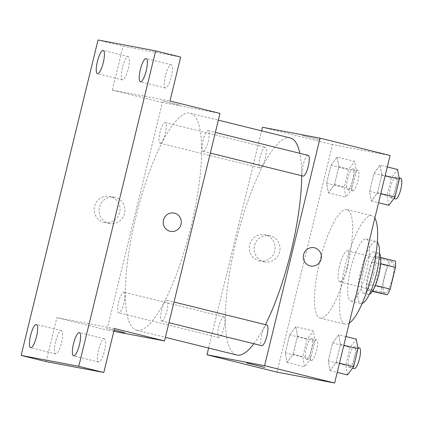 <?xml version="1.0" encoding="UTF-8"?>
<svg xmlns="http://www.w3.org/2000/svg" width="423" height="423" viewBox="0 0 423 423"><rect width="100%" height="100%" fill="white"/><g stroke="black" fill="none" stroke-linecap="round" stroke-linejoin="round"><path stroke-width="0.32" stroke-dasharray="2.12 1.59" d="M339.775 281.803A15.968 3.992 -76.1 0 0 347.457 267.14A15.968 3.992 -76.1 0 0 347.394 250.786A15.968 3.992 -76.1 0 0 339.68 265.327A15.968 3.992 -76.1 0 0 339.722 281.787A15.968 3.992 -76.1 0 0 339.775 281.803M384.803 292.943A15.968 3.992 -76.1 0 0 392.486 278.281A15.968 3.992 -76.1 0 0 392.422 261.927A15.968 3.992 -76.1 0 0 384.708 276.473A15.968 3.992 -76.1 0 0 384.745 292.933A15.968 3.992 -76.1 0 0 384.803 292.943M380.684 263.688L380.483 263.635A20.611 5.155 -76.1 0 0 380.43 257.433L374.915 256.391A20.611 5.155 -76.1 0 0 371.97 262.027L366.667 283.796L381.673 287.508L386.982 265.744A20.611 5.155 -76.1 0 1 389.927 260.103L395.436 261.144M381.673 287.508A20.611 5.155 -76.1 0 0 381.731 293.715M380.483 263.635L375.37 285.451M372.52 291.114L366.72 290.004L372.34 291.394M372.235 291.04A20.611 5.155 -76.1 0 0 375.18 285.403M366.667 283.796A20.611 5.155 -76.1 0 0 366.72 290.004M369.364 294.318A21.293 5.325 103.9 0 1 368.459 294.382A21.293 5.325 103.9 0 1 368.407 272.438A21.293 5.325 103.9 0 1 378.691 253.049A21.293 5.325 103.9 0 1 379.457 253.525M373.81 273.47A21.293 5.325 -76.1 0 0 373.689 251.812A21.293 5.325 -76.1 0 0 363.405 271.201A21.293 5.325 -76.1 0 0 363.457 293.144A21.293 5.325 -76.1 0 0 363.531 293.16A21.293 5.325 -76.1 0 0 373.81 273.47M371.97 262.027L386.982 265.744M380.43 257.433L380.726 257.507M374.915 256.391L389.927 260.103M362.178 303.407A31.937 7.984 103.9 0 1 360.898 303.481A31.937 7.984 103.9 0 1 360.819 270.561A31.937 7.984 103.9 0 1 376.243 241.475A31.937 7.984 103.9 0 1 377.342 242.136M366.424 271.487A31.937 7.984 103.9 0 1 350.894 301.002A31.937 7.984 103.9 0 1 350.815 268.082A31.937 7.984 103.9 0 1 366.239 239A31.937 7.984 103.9 0 1 366.424 271.487M349.208 323.209A55.889 13.975 103.9 0 1 345.142 324.256A55.889 13.975 103.9 0 1 345.004 266.643A55.889 13.975 103.9 0 1 371.991 215.746A55.889 13.975 103.9 0 1 374.831 218.099M347.304 266.411A55.889 13.975 -76.1 0 0 346.976 209.559A55.889 13.975 -76.1 0 0 319.989 260.452A55.889 13.975 -76.1 0 0 320.126 318.064A55.889 13.975 -76.1 0 0 320.317 318.107A55.889 13.975 -76.1 0 0 347.304 266.411M380.071 165.15L381.816 174.852L377.448 192.761L371.336 200.978L369.591 191.281L373.958 173.367L380.071 165.15L381.816 174.852L377.448 192.761L371.336 200.978L369.591 191.281L373.958 173.367L380.071 165.15L387.304 166.942M337.115 157.039L338.86 166.736L334.493 184.65L328.38 192.862L326.635 183.164L331.003 165.25L337.115 157.039L338.86 166.736L334.493 184.65L328.38 192.862L326.635 183.164L331.003 165.25L337.115 157.039L354.622 161.369L356.372 171.066L352.005 188.981L345.892 197.197L344.148 187.495L348.51 169.586L354.622 161.369M277.007 372.129L332.473 144.608L390.096 155.495M338.723 334.762L340.467 344.459L336.1 362.374L329.988 370.585L328.243 360.888L332.61 342.974L338.723 334.762L340.467 344.459L336.1 362.374L329.988 370.585L328.243 360.888L332.61 342.974L338.723 334.762L345.956 336.549M295.767 326.646L297.512 336.343L293.144 354.257L287.032 362.469L285.287 352.771L289.655 334.857L295.767 326.646L297.512 336.343L293.144 354.257L287.032 362.469L285.287 352.771L289.655 334.857L295.767 326.646L313.279 330.976L315.024 340.679L310.656 358.588L304.544 366.804L302.799 357.107L307.167 339.193L313.279 330.976M253.879 343.725A111.783 27.944 -76.1 0 0 265.417 324.642M301.678 175.714A111.783 27.944 -76.1 0 0 299.854 153.327M290.363 137.972A111.783 27.944 -76.1 0 0 236.383 239.762A111.783 27.944 -76.1 0 0 236.658 354.987M208.613 348.044L261.562 130.839M260.187 167.957A10.644 2.66 -76.1 0 0 265.306 158.181A10.644 2.66 -76.1 0 0 265.263 147.283A10.644 2.66 -76.1 0 0 260.124 156.975A10.644 2.66 -76.1 0 0 260.15 167.947A10.644 2.66 -76.1 0 0 260.187 167.957M308.219 155.394A10.644 2.66 -76.1 0 0 303.074 165.092A10.644 2.66 -76.1 0 0 303.101 176.063M266.871 325.007A10.644 2.66 -76.1 0 0 261.731 334.699A10.644 2.66 -76.1 0 0 261.758 345.676M223.883 316.88A10.644 2.66 103.9 0 1 223.915 316.89A10.644 2.66 103.9 0 1 223.941 327.862A10.644 2.66 103.9 0 1 218.802 337.559A10.644 2.66 103.9 0 1 218.76 326.656A10.644 2.66 103.9 0 1 223.883 316.88M262.429 127.27L332.473 144.608M259.056 260.811A13.351 12.923 100.7 0 0 259.738 260.959A13.351 12.923 100.7 0 0 274.918 250.242A13.351 12.923 100.7 0 0 264.692 234.728A13.351 12.923 100.7 0 0 249.586 245.091A13.351 12.923 100.7 0 0 259.056 260.811M320.01 139.833L302.202 135.46L320.01 139.839M246.741 362.982L264.84 367.397M263.926 261.731A13.351 12.923 100.7 0 0 264.608 261.885A13.351 12.923 100.7 0 0 279.788 251.162A13.351 12.923 100.7 0 0 269.567 235.648A13.351 12.923 100.7 0 0 254.461 246.012A13.351 12.923 100.7 0 0 263.926 261.731M310.604 266.025L310.604 266.025A9.317 9.02 -79.3 0 1 310.128 265.924A9.317 9.02 -79.3 0 1 303.518 254.953A9.317 9.02 -79.3 0 1 314.062 247.719L314.062 247.719M136.978 330.305A111.783 27.944 -76.1 0 0 190.768 227.669A111.783 27.944 -76.1 0 0 190.308 113.205A111.783 27.944 -76.1 0 0 136.322 215A111.783 27.944 -76.1 0 0 136.597 330.22A111.783 27.944 -76.1 0 0 136.978 330.305M123.823 292.119A10.644 2.66 103.9 0 1 123.86 292.129A10.644 2.66 103.9 0 1 123.886 303.101A10.644 2.66 103.9 0 1 118.741 312.793A10.644 2.66 103.9 0 1 118.699 301.895A10.644 2.66 103.9 0 1 123.823 292.119M203.082 151.312A10.644 2.66 -76.1 0 0 208.206 141.536A10.644 2.66 -76.1 0 0 208.158 130.633A10.644 2.66 -76.1 0 0 203.019 140.33A10.644 2.66 -76.1 0 0 203.045 151.302A10.644 2.66 -76.1 0 0 203.082 151.312M161.734 320.92A10.644 2.66 -76.1 0 0 166.858 311.143A10.644 2.66 -76.1 0 0 166.815 300.24A10.644 2.66 -76.1 0 0 161.671 309.937A10.644 2.66 -76.1 0 0 161.697 320.909A10.644 2.66 -76.1 0 0 161.734 320.92M160.127 143.196A10.644 2.66 -76.1 0 0 165.25 133.419A10.644 2.66 -76.1 0 0 165.203 122.517A10.644 2.66 -76.1 0 0 160.063 132.214A10.644 2.66 -76.1 0 0 160.09 143.186A10.644 2.66 -76.1 0 0 160.127 143.196M113.819 331.341L106.908 330.035L162.374 102.509L219.997 113.396M46.165 361.607L56.878 317.652L106.908 330.035M98.046 39.984L123.056 46.176L180.679 57.063M162.374 102.509L112.344 90.131L123.056 46.176M103.963 222.429A13.351 12.923 100.7 0 0 104.645 222.577A13.351 12.923 100.7 0 0 119.825 211.86A13.351 12.923 100.7 0 0 109.605 196.346A13.351 12.923 100.7 0 0 94.498 206.71A13.351 12.923 100.7 0 0 103.963 222.429M112.344 90.131L169.967 101.012M179.928 105.168L162.12 100.796L179.928 105.168M114.501 328.539L56.878 317.652M124.759 332.732L108.748 328.909L114.141 330.014M108.833 223.349A13.351 12.923 100.7 0 0 109.52 223.503A13.351 12.923 100.7 0 0 124.695 212.78A13.351 12.923 100.7 0 0 114.474 197.266A13.351 12.923 100.7 0 0 99.368 207.63A13.351 12.923 100.7 0 0 108.833 223.349M170.522 231.36L170.522 231.36A9.317 9.02 -79.3 0 1 170.046 231.254A9.317 9.02 -79.3 0 1 163.437 220.283A9.317 9.02 -79.3 0 1 173.98 213.049L173.98 213.049M165.356 75.802A11.976 2.993 -76.1 0 0 165.425 87.984A11.976 2.993 -76.1 0 0 171.209 77.081A11.976 2.993 -76.1 0 0 171.183 64.735A11.976 2.993 -76.1 0 0 165.356 75.802M122.406 67.685A11.976 2.993 -76.1 0 0 122.474 79.868A11.976 2.993 -76.1 0 0 128.259 68.965A11.976 2.993 -76.1 0 0 128.227 56.619A11.976 2.993 -76.1 0 0 122.406 67.685M98.548 349.863A11.976 2.993 -76.1 0 0 98.617 362.046A11.976 2.993 -76.1 0 0 104.402 351.143A11.976 2.993 -76.1 0 0 104.37 338.797A11.976 2.993 -76.1 0 0 98.548 349.863M55.593 341.752A11.976 2.993 -76.1 0 0 55.662 353.935A11.976 2.993 -76.1 0 0 61.446 343.027A11.976 2.993 -76.1 0 0 61.42 330.68A11.976 2.993 -76.1 0 0 55.593 341.752M306.389 359.233A10.644 2.66 -76.1 0 0 311.513 349.456A10.644 2.66 -76.1 0 0 311.471 338.559A10.644 2.66 -76.1 0 0 306.326 348.251A10.644 2.66 -76.1 0 0 306.352 359.227A10.644 2.66 -76.1 0 0 306.389 359.233M297.512 336.343L315.024 340.679M293.144 354.257L310.656 358.588M287.032 362.469L304.544 366.804M285.287 352.771L302.799 357.107M289.655 334.857L307.167 339.193M311.391 360.47A10.644 2.66 -76.1 0 0 316.515 350.699A10.644 2.66 -76.1 0 0 316.473 339.796A10.644 2.66 -76.1 0 0 311.333 349.488A10.644 2.66 -76.1 0 0 311.354 360.465A10.644 2.66 -76.1 0 0 311.391 360.47M347.738 189.626A10.644 2.66 -76.1 0 0 352.861 179.849A10.644 2.66 -76.1 0 0 352.814 168.946A10.644 2.66 -76.1 0 0 347.674 178.643A10.644 2.66 -76.1 0 0 347.701 189.615A10.644 2.66 -76.1 0 0 347.738 189.626M338.86 166.736L356.372 171.066M334.493 184.65L352.005 188.981M328.38 192.862L345.892 197.197M326.635 183.164L344.148 187.495M331.003 165.25L348.51 169.586M352.74 190.863A10.644 2.66 -76.1 0 0 357.863 181.086A10.644 2.66 -76.1 0 0 357.816 170.189A10.644 2.66 -76.1 0 0 352.676 179.881A10.644 2.66 -76.1 0 0 352.703 190.852A10.644 2.66 -76.1 0 0 352.74 190.863M347.5 374.921L345.755 365.218L350.122 347.309L356.235 339.093M349.345 367.349A10.644 2.66 -76.1 0 0 354.469 357.572A10.644 2.66 -76.1 0 0 354.421 346.67A10.644 2.66 -76.1 0 0 349.282 356.367A10.644 2.66 -76.1 0 0 349.308 367.338A10.644 2.66 -76.1 0 0 349.345 367.349M340.467 344.459L343.825 345.29M336.1 362.374L339.458 363.204M329.988 370.585L337.226 372.377M328.243 360.888L345.755 365.218M332.61 342.974L350.122 347.309M359.428 347.912A10.644 2.66 -76.1 0 0 354.284 357.604A10.644 2.66 -76.1 0 0 354.31 368.581M388.843 205.308L387.098 195.611L391.465 177.697L397.578 169.486M390.688 197.742A10.644 2.66 -76.1 0 0 395.812 187.965A10.644 2.66 -76.1 0 0 395.769 177.063A10.644 2.66 -76.1 0 0 390.63 186.76A10.644 2.66 -76.1 0 0 390.656 197.731A10.644 2.66 -76.1 0 0 390.688 197.742M381.816 174.852L385.173 175.682M377.448 192.761L380.806 193.597M371.336 200.978L378.569 202.765M369.591 191.281L387.098 195.611M373.958 173.367L391.465 177.697M400.771 178.3A10.644 2.66 -76.1 0 0 395.632 187.997A10.644 2.66 -76.1 0 0 395.658 198.969M392.422 261.927L347.394 250.786M384.745 292.933L339.722 281.787M363.457 293.144L368.459 294.382M373.689 251.812L378.691 253.049M350.894 301.002L360.898 303.481M366.239 239L376.243 241.475M320.126 318.064L345.142 324.256M346.976 209.559L371.991 215.746M269.567 235.648L264.692 234.728M264.608 261.885L259.738 260.959M136.597 330.22L165.398 337.348M190.308 113.205L218.347 120.148M223.915 316.89L123.86 292.129M218.802 337.559L118.741 312.793M203.045 151.302L210.316 153.1M208.158 130.633L215.36 132.415M161.697 320.909L168.967 322.712M166.815 300.24L174.012 302.022M160.09 143.186L260.15 167.947M165.203 122.517L265.263 147.283M114.474 197.266L109.605 196.346M109.52 223.503L104.645 222.577M171.183 64.735L146.168 58.543M165.425 87.984L140.415 81.792M104.37 338.797L79.355 332.605M98.617 362.046L73.602 355.859M61.42 330.68L36.404 324.489M55.662 353.935L30.646 347.743M128.227 56.619L103.212 50.427M122.474 79.868L97.459 73.681M306.352 359.227L311.354 360.465M311.471 338.559L316.473 339.796M347.701 189.615L352.703 190.852M352.814 168.946L357.816 170.189M349.308 367.338L352.544 368.142M354.421 346.67L357.742 347.495M390.656 197.731L393.887 198.53M395.769 177.063L399.09 177.887"/><path stroke-width="0.63" d="M380.684 263.688L395.494 267.352A20.611 5.155 -76.1 0 0 395.436 261.144L380.726 257.507M395.494 267.352L390.186 289.12A20.611 5.155 -76.1 0 1 387.241 294.757L372.34 291.394M375.37 285.451L390.186 289.12M372.52 291.114L387.241 294.757M379.457 253.525A21.293 5.325 103.9 0 1 378.812 274.707A21.293 5.325 103.9 0 1 369.364 294.318M377.342 242.136A31.937 7.984 103.9 0 1 376.428 273.961A31.937 7.984 103.9 0 1 362.178 303.407M374.831 218.099A55.889 13.975 103.9 0 1 372.314 272.597A55.889 13.975 103.9 0 1 349.208 323.209M261.562 130.839L262.429 127.27L320.052 138.157L390.096 155.495L334.63 383.016L277.007 372.129L206.969 354.797L208.613 348.044M320.052 138.157L264.587 365.684L334.63 383.016M310.128 265.924A9.317 9.02 -79.3 0 1 303.524 254.953A9.317 9.02 -79.3 0 1 314.062 247.719A9.317 9.02 -79.3 0 1 321.194 258.548A9.317 9.02 -79.3 0 1 310.604 266.025A9.317 9.02 -79.3 0 1 310.128 265.924M165.398 337.348L236.658 354.987A111.783 27.944 -76.1 0 0 237.039 355.066A111.783 27.944 -76.1 0 0 253.879 343.725M265.417 324.642A111.783 27.944 -76.1 0 0 301.678 175.714M299.854 153.327A111.783 27.944 -76.1 0 0 290.363 137.972L218.347 120.148M264.587 365.684L206.969 354.797M210.316 153.1L303.101 176.063A10.644 2.66 -76.1 0 0 303.138 176.074A10.644 2.66 -76.1 0 0 308.261 166.297A10.644 2.66 -76.1 0 0 308.219 155.394L215.36 132.415M168.967 322.712L261.758 345.676A10.644 2.66 -76.1 0 0 261.795 345.681A10.644 2.66 -76.1 0 0 266.918 335.904A10.644 2.66 -76.1 0 0 266.871 325.007L174.012 302.022M247.037 363.024L264.84 367.397L247.037 363.024M264.84 367.397L246.741 362.982M314.062 247.719A9.317 9.02 -79.3 0 1 321.194 258.548A9.317 9.02 -79.3 0 1 310.604 266.025M155.664 50.871L78.773 366.302L21.15 355.415L98.046 39.984L155.664 50.871L180.679 57.063L169.967 101.012L219.997 113.396L164.531 340.917L113.819 331.341M78.773 366.302L103.788 372.494L46.165 361.607L21.15 355.415M164.531 340.917L114.501 328.539L103.788 372.494M170.046 231.254A9.317 9.02 -79.3 0 1 163.437 220.283A9.317 9.02 -79.3 0 1 173.98 213.049A9.317 9.02 -79.3 0 1 181.113 223.878A9.317 9.02 -79.3 0 1 170.522 231.36A9.317 9.02 -79.3 0 1 170.046 231.254M114.141 330.014L124.759 332.727M173.98 213.049A9.317 9.02 -79.3 0 1 181.113 223.878A9.317 9.02 -79.3 0 1 170.522 231.36M103.281 62.609A11.976 2.993 103.9 0 1 97.459 73.681A11.976 2.993 103.9 0 1 97.39 61.499A11.976 2.993 103.9 0 1 103.212 50.427A11.976 2.993 103.9 0 1 103.281 62.609M36.473 336.671A11.976 2.993 103.9 0 1 30.646 347.743A11.976 2.993 103.9 0 1 30.578 335.561A11.976 2.993 103.9 0 1 36.404 324.489A11.976 2.993 103.9 0 1 36.473 336.671M79.429 344.787A11.976 2.993 103.9 0 1 73.602 355.859A11.976 2.993 103.9 0 1 73.533 343.677A11.976 2.993 103.9 0 1 79.355 332.605A11.976 2.993 103.9 0 1 79.429 344.787M146.236 70.726A11.976 2.993 103.9 0 1 140.415 81.792A11.976 2.993 103.9 0 1 140.341 69.61A11.976 2.993 103.9 0 1 146.168 58.543A11.976 2.993 103.9 0 1 146.236 70.726M345.956 336.549L356.235 339.093L357.98 348.79L353.612 366.704L347.5 374.921L337.226 372.377M343.825 345.29L357.98 348.79M339.458 363.204L353.612 366.704M352.544 368.142L354.31 368.581A10.644 2.66 -76.1 0 0 354.347 368.586A10.644 2.66 -76.1 0 0 359.471 358.81A10.644 2.66 -76.1 0 0 359.428 347.912L357.742 347.495M387.304 166.942L397.578 169.486L399.323 179.183L394.955 197.097L388.843 205.308L378.569 202.765M385.173 175.682L399.323 179.183M380.806 193.597L394.955 197.097M393.887 198.53L395.658 198.969A10.644 2.66 -76.1 0 0 395.695 198.979A10.644 2.66 -76.1 0 0 400.814 189.203A10.644 2.66 -76.1 0 0 400.771 178.3L399.09 177.887"/></g></svg>
